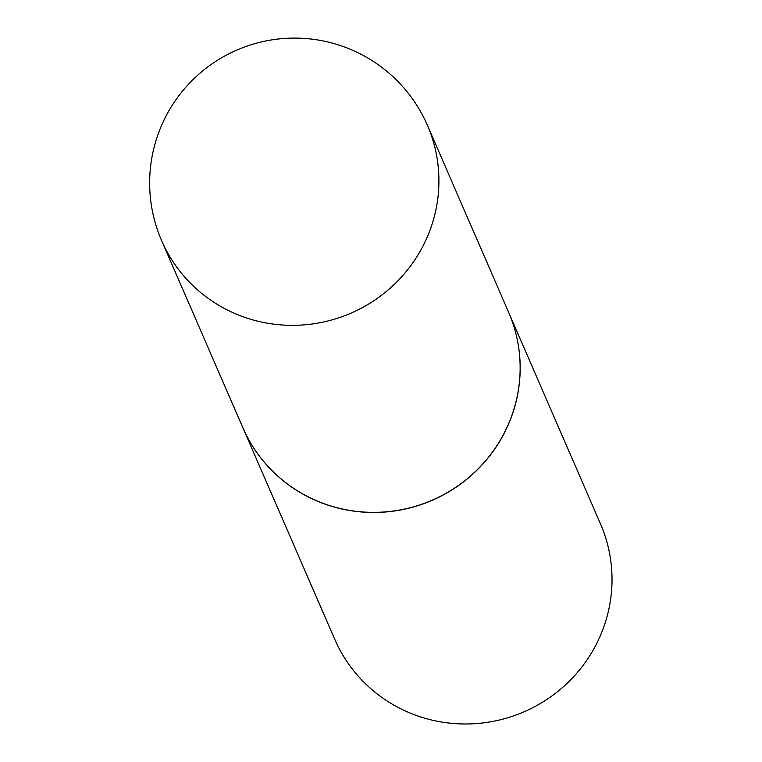 <?xml version="1.0" encoding="UTF-8"?>
<svg xmlns="http://www.w3.org/2000/svg" width="762" height="762" viewBox="0 0 762 762"><rect width="100%" height="100%" fill="white"/><g stroke="black" fill="none" stroke-linecap="round" stroke-linejoin="round"><path stroke-width="1.14" d="M508.616 312.287A144.866 141.903 156.5 0 1 502.329 436.597A144.866 141.903 156.5 0 1 368.541 512.283A144.866 141.903 156.5 0 1 242.859 427.692L161.639 240.668A144.866 141.903 156.5 0 0 225.047 308.8A144.866 141.903 156.5 0 0 421.11 249.565A144.866 141.903 156.5 0 0 427.396 125.254L508.616 312.287M508.635 312.344A144.866 141.903 156.5 0 1 508.654 312.401A144.866 141.903 156.5 0 1 502.377 436.702A144.866 141.903 156.5 0 1 368.589 512.397A144.866 141.903 156.5 0 1 242.907 427.806A144.866 141.903 156.5 0 1 242.878 427.749M508.654 312.401L600.504 523.904A144.866 141.903 156.5 0 1 594.217 648.214A144.866 141.903 156.5 0 1 460.438 723.9A144.866 141.903 156.5 0 1 334.747 639.308L242.907 427.806M427.396 125.254A144.866 144.866 0 0 0 195.977 76.771A144.866 144.866 0 0 0 161.639 240.668"/></g></svg>
